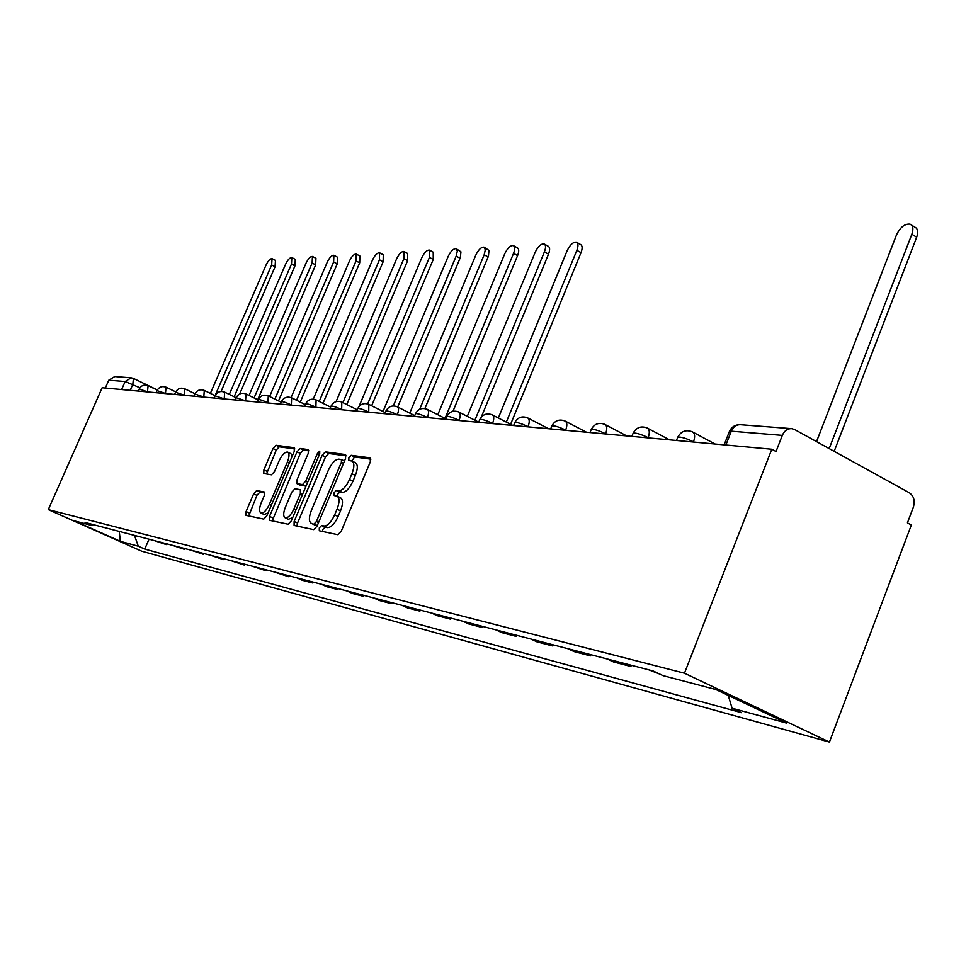 <?xml version="1.0" encoding="UTF-8"?>
<svg xmlns="http://www.w3.org/2000/svg" width="966" height="966" viewBox="0 0 966 966"><rect width="100%" height="100%" fill="white"/><g stroke="black" fill="none" stroke-linecap="round" stroke-linejoin="round"><path stroke-width="1.45" d="M319.311 527.895L319.299 530.781L337.846 534.693L341.24 531.191L370.304 461.905L370.28 457.872L351.177 455.3L348.859 457.763L348.859 460.528L351.902 461.036C354.498 462.69 354.51 466.952 351.926 473.799L349.523 479.498C346.082 486.804 342.519 490.547 338.825 490.704L336.446 490.305L334.115 492.745L334.115 495.57L337.049 496.126C339.682 497.852 339.682 502.187 337.049 509.167L334.647 514.89C331.193 522.232 327.631 525.927 323.984 525.975L321.63 525.492L319.311 527.895M337.351 496.27L340.503 497.78C343.135 499.494 343.147 503.841 340.527 510.809L338.124 516.532C334.671 523.862 331.109 527.557 327.45 527.605L325.083 527.122L322.777 529.525L322.33 531.421M370.92 459.176L354.607 456.978L351.853 461.011M352.252 461.205L355.331 462.702C357.939 464.368 357.951 468.631 355.367 475.477L352.976 481.165C349.535 488.47 345.973 492.201 342.278 492.358L339.887 491.96L337.557 494.387L337.134 496.162M256.642 490.571L253.66 493.807L246.076 511.545L245.956 515.349L263.766 519.104L266.833 515.832L294.219 451.46L294.304 447.729L275.998 445.266L272.992 448.538L263.899 469.826L263.79 473.533L271.518 474.813L274.549 471.529L279.102 460.854C282.024 454.769 284.861 451.859 287.626 452.088C289.534 453.356 289.45 456.689 287.373 462.086L269.369 504.373C266.471 510.434 263.67 513.32 260.953 513.043C259.009 511.69 259.105 508.285 261.231 502.791L264.213 495.775L264.322 491.996L256.642 490.571L259.902 492.105L256.92 495.341L248.733 515.941M48.3 509.613L102.142 387.764L771.81 449.238L684.471 673.217L48.3 509.613L141.7 551.188L829.432 742.069L911.349 525.021L907.424 522.884L913.353 507.198C915.2 500.811 913.848 496.005 909.332 492.769L794.728 429.592L791.697 428.65C787.483 428.53 784.356 430.776 782.315 435.388L731.298 431.198L729.185 432.043M294.135 521.471L294.087 525.468L313.745 529.622L317.029 526.192L345.55 458.5L345.562 454.575L325.361 451.859L322.149 455.288L294.135 521.471L297.528 523.053L296.924 526.072M288.134 524.224L269.429 520.288L269.526 516.387L296.973 451.834L300.076 448.478L308.299 449.588L308.239 453.38L297.033 479.776L296.973 483.64L302.491 484.582L305.667 481.201L317.416 453.489L319.746 451.122L319.71 453.803L291.309 520.879L288.134 524.224M105.318 388.054L108.784 380.193L114.761 376.547L131.219 377.815L125.145 381.534L108.784 380.193M771.81 449.238L776.024 451.533L782.315 435.388M684.471 673.217L829.432 742.069M648.898 669.873L659.573 674.027M631.353 665.284L630.883 666.492L624.495 663.485M607.143 658.957L613.47 661.927L630.883 666.492M590.914 654.707L590.443 655.878L584.188 652.956M567.863 648.681L574.058 651.579L590.443 655.878M552.818 644.757L552.371 645.892L546.237 643.03M530.841 639.009L536.915 641.835L552.371 645.892M516.882 635.362L516.436 636.461L510.434 633.672M495.884 629.868L501.849 632.633L516.436 636.461M482.928 626.487L482.493 627.562L476.6 624.833M462.847 621.235L468.679 623.927L482.493 627.562M450.784 618.083L450.361 619.121L444.577 616.465M431.548 613.048L437.272 615.692L450.361 619.121M420.319 610.114L419.896 611.128L414.233 608.532M401.856 605.296L407.483 607.88L419.896 611.128M391.387 602.555L390.989 603.545L385.422 600.997M373.673 597.93L379.191 600.454L390.989 603.545M363.904 595.37L363.506 596.336L358.048 593.836M346.866 590.914L352.276 593.39L363.506 596.336M337.738 588.535L337.351 589.477L331.99 587.026M321.352 584.249L326.665 586.664L337.351 589.477M312.815 582.015L312.429 582.933L307.176 580.542M297.021 577.885L302.237 580.264L312.429 582.933M289.039 575.796L288.665 576.702L283.497 574.347M273.801 571.824L288.665 576.702M266.338 569.868L265.964 570.737L260.892 568.443M251.631 566.016L265.964 570.737M244.627 564.192L244.265 565.05L239.278 562.792M230.415 560.473L244.265 565.05M223.858 558.759L223.508 559.604L218.606 557.394M210.117 555.172L223.508 559.604M203.971 553.566L203.621 554.387L198.803 552.214M190.664 550.089L203.621 554.387M184.904 548.579L184.554 549.376L179.821 547.251M172.02 545.21L184.554 549.376M166.611 543.798L166.261 544.582L161.6 542.494M154.113 540.537L166.261 544.582M134.491 535.405L138.295 546.213L120.327 541.31L74.491 520.903L91.649 525.419L85.044 522.473L653.101 670.972L662.966 675.62L715.903 689.543L786.686 723.136L732.095 708.235L728.219 695.387M138.295 546.213L144.743 549.086L741.574 712.715L732.095 708.235M149.03 539.209L144.743 549.086M91.649 525.419L93.436 524.671M119.289 531.433L120.327 541.31M346.166 455.843L328.718 453.489L325.506 456.918L297.528 523.053M314.107 523.958L316.401 521.555L341.396 462.279L341.409 459.526L338.8 459.152C335.19 459.418 331.7 463.112 328.343 470.249L311.378 510.41C308.758 517.305 308.734 521.604 311.293 523.343L317.331 525.468M314.481 524.84L311.68 523.451M317.307 525.516L315.109 525.069M308.842 450.808L303.372 450.071L300.269 453.428L272.243 520.879M300.124 485.113L305.993 486.188M285.356 507.283C283.207 512.898 283.147 516.412 285.175 517.8C288.025 518.114 290.947 515.156 293.918 508.937L300.402 493.638L300.329 489.69L294.944 488.76L291.804 492.105L285.356 507.283M288.363 519.285L292.686 517.619M264.841 493.01L259.902 492.105M264.08 514.504L268.017 513.031M292.251 456.073L290.899 453.67L287.856 452.197M294.835 448.924L279.222 446.823L276.228 450.096L266.531 474.004M829.19 448.586L911.856 234.255C913.667 228.93 913.039 225.561 910.008 224.148C904.731 223.653 900.215 227.264 896.46 234.992L816.536 441.619M911.481 225.066L914.802 227.131C917.845 228.556 918.461 231.925 916.674 237.238L834.177 451.339M506.317 422.106L576.859 250.315C578.489 245.919 578.32 243.191 576.376 242.14C573.104 241.923 570.012 244.809 567.114 250.774L498.335 418M576.968 242.478L580.53 244.495C582.474 245.545 582.643 248.274 581.013 252.669L510.603 424.315M474.886 420.234L544.413 251.872C546.019 247.562 545.899 244.905 544.051 243.891C540.936 243.698 537.977 246.499 535.164 252.307L467.303 416.358M544.582 244.193L548.12 246.185C549.98 247.199 550.113 249.856 548.507 254.167L481.261 417.143M445.024 418.387L513.562 253.346C515.156 249.131 515.059 246.535 513.296 245.557C510.338 245.376 507.5 248.117 504.747 253.768L437.803 414.716M513.779 245.823L517.305 247.791C519.068 248.769 519.165 251.365 517.583 255.579L452.969 411.311M419.655 409.33L484.183 254.758L485.33 249.735L484.002 247.139C481.201 246.982 478.46 249.651 475.779 255.157L409.753 413.11M484.449 247.381L488.989 250.411L488.446 256.159L424.895 408.57M393.307 405.949L456.169 256.099L457.316 251.184L456.073 248.648C453.404 248.516 450.76 251.124 448.152 256.485L383.019 411.516M456.483 248.866L460.951 251.836L460.359 257.463L397.69 407.012M367.66 403.921L429.435 257.379L429.423 250.085C426.863 249.965 424.315 252.524 421.78 257.741L358.978 406.541M429.785 250.291L433.227 252.174L433.251 259.456L371.632 405.792M342.906 402.629L403.885 258.598L403.945 251.462C401.506 251.365 399.043 253.853 396.567 258.948L336.083 401.627M404.271 251.655L407.688 253.503L407.64 260.639L346.758 404.561M319.203 401.445L379.445 259.769L379.578 252.79C377.235 252.694 374.856 255.133 372.441 260.108L313.25 399.151M379.88 252.947L383.26 254.77L383.14 261.762L322.994 403.341M296.55 400.274L356.056 260.892L356.237 254.046C354.003 253.973 351.709 256.364 349.342 261.218L291.056 397.594M356.514 254.203L359.871 255.99L359.69 262.837L300.269 402.122M274.863 399.103L333.632 261.967L333.874 255.253C331.736 255.193 329.515 257.536 327.196 262.281L269.599 396.519M334.139 255.398L337.448 257.161L337.219 263.875L278.522 400.914M254.082 397.944L312.127 263.006L312.429 256.425C310.376 256.364 308.214 258.659 305.956 263.295L249.035 395.468M312.658 256.545L315.942 258.284L315.653 264.865L257.693 399.719M234.146 396.809L291.49 263.996L291.829 257.536C289.86 257.487 287.771 259.733 285.562 264.273L229.304 394.442M292.046 257.656L295.294 259.359L294.968 265.819L239.665 393.995M215.032 395.674L271.663 264.938L272.05 258.61C270.154 258.574 268.125 260.772 265.964 265.215L210.371 393.416M272.243 258.719L275.455 260.397L275.081 266.725L221.069 391.496M139.937 387.789L125.145 381.534L121.619 389.552M130.205 390.336L132.825 384.371L133.417 378.418L131.219 377.815L133.417 378.418M147.883 391.955L139.249 389.008M147.472 391.918L148.088 385.688C144.248 384.335 141.314 385.41 139.285 388.936L138.343 391.085M165.886 393.609L157.023 390.614M165.464 393.573L166.043 387.209C162.131 385.82 159.124 386.931 157.06 390.53L156.106 392.715M184.639 395.335L175.546 392.268M184.216 395.299L184.76 388.791C180.763 387.378 177.696 388.501 175.583 392.184L174.617 394.418M204.212 397.135L194.878 394.007M203.79 397.086L204.285 390.445C200.204 388.996 197.076 390.143 194.915 393.911L193.924 396.181M224.655 399.006L215.056 395.831M224.221 398.97L224.68 392.172C220.502 390.687 217.302 391.87 215.104 395.71L204.418 390.505M246.016 400.975L236.151 397.726L224.824 392.244M245.581 400.926L245.98 393.971C241.717 392.45 238.457 393.657 236.199 397.594L235.173 399.972M268.379 403.027L267.993 402.834C262.981 400.504 259.745 399.417 258.272 399.574L258.212 399.707M267.932 402.979L268.27 395.855C263.911 394.297 260.579 395.541 258.272 399.574L257.234 402.001M291.792 405.177L291.406 404.983C286.274 402.593 282.929 401.482 281.384 401.639L281.323 401.796M291.334 405.128L291.623 397.835C287.156 396.241 283.738 397.509 281.384 401.639L280.321 404.114M316.353 407.423L315.954 407.229C310.69 404.778 307.248 403.631 305.618 403.812L305.546 403.969M315.882 407.386L316.099 399.912C311.523 398.27 308.033 399.562 305.618 403.812L304.544 406.348M342.133 409.789L341.723 409.584C336.325 407.06 332.775 405.901 331.06 406.082L330.976 406.263M341.662 409.753L341.807 402.085C337.11 400.395 333.524 401.735 331.06 406.082L329.961 408.678M369.229 412.277L368.819 412.071C363.264 409.475 359.594 408.28 357.794 408.473L357.71 408.678M368.746 412.24L368.807 404.368C363.989 402.641 360.318 404.005 357.794 408.473L356.671 411.13M397.75 414.897L397.328 414.692C391.628 412.011 387.825 410.779 385.917 410.997L385.82 411.214M397.255 414.849L397.328 414.692C398.922 410.429 398.898 407.797 397.219 406.771C392.281 404.995 388.513 406.396 385.917 410.997L384.782 413.714M427.805 417.662L427.37 417.445C421.514 414.68 417.578 413.412 415.561 413.641L415.452 413.895M427.298 417.614L427.37 417.445C429.001 413.086 428.928 410.369 427.165 409.306C422.094 407.471 418.218 408.92 415.561 413.641L414.402 416.431M459.514 420.572L459.079 420.343C453.054 417.505 448.973 416.201 446.835 416.443L446.715 416.732M459.007 420.524L459.079 420.343C460.734 415.875 460.625 413.086 458.765 411.987C453.549 410.091 449.564 411.576 446.835 416.443L445.64 419.292M493.034 423.651L492.588 423.422C486.381 420.476 482.143 419.135 479.873 419.401L479.74 419.715M492.515 423.603L492.588 423.422C494.266 418.833 494.121 415.96 492.153 414.812C486.779 412.856 482.686 414.39 479.873 419.401L478.665 422.323M528.523 426.912L528.064 426.67C521.676 423.627 517.269 422.251 514.842 422.528L514.697 422.891M527.979 426.851L528.064 426.67C529.779 421.961 529.585 419.002 527.484 417.807C521.954 415.791 517.74 417.36 514.842 422.528L513.61 425.535M566.148 430.365L565.678 430.111C559.085 426.972 554.496 425.547 551.912 425.849L551.755 426.248M565.593 430.305L565.678 430.111C567.416 425.281 567.175 422.227 564.953 420.983C559.242 418.894 554.895 420.512 551.912 425.849L550.656 428.94M606.117 434.036L605.634 433.782C598.835 430.522 594.054 429.061 591.277 429.375L591.095 429.834M605.549 433.975L605.634 433.782C607.397 428.807 607.107 425.656 604.74 424.352C598.848 422.19 594.356 423.869 591.277 429.375L589.997 432.551M648.645 437.936L648.162 437.67C641.134 434.302 636.135 432.78 633.165 433.13L632.959 433.637M648.077 437.888L648.162 437.67C649.949 432.551 649.587 429.302 647.075 427.938C640.977 425.692 636.34 427.431 633.165 433.13L631.849 436.39M693.999 442.102L693.503 441.836C686.234 438.322 681.006 436.753 677.806 437.127L677.577 437.707M693.419 442.042L693.503 441.836C695.327 436.56 694.892 433.203 692.199 431.766C685.884 429.435 681.09 431.222 677.806 437.127L676.466 440.484M725.864 445.024L731.298 431.198C733.291 426.755 736.346 424.593 740.475 424.714C735.368 424.545 731.697 426.767 729.451 431.367L724.138 444.867M327.45 527.605L323.984 525.975M338.124 516.532L334.647 514.89M340.527 510.809L337.049 509.167M339.887 491.96L336.446 490.305M342.278 492.358L338.825 490.704M352.976 481.165L349.523 479.498M355.367 475.477L351.926 473.799M354.607 456.978L351.177 455.3M325.083 527.122L321.63 525.492M325.506 456.918L322.149 455.288M328.718 453.489L325.361 451.859M318.551 522.57L316.401 521.555M343.522 463.318L341.396 462.279M341.481 459.562L344.488 461.024L341.578 459.635M272.859 517.933L269.526 516.387M300.269 453.428L296.973 451.834M303.372 450.071L300.076 448.478M300.438 485.27L297.093 483.676M305.848 486.188L302.491 484.582M307.695 482.167L305.667 481.201M319.432 454.467L317.416 453.489M295.958 509.903L293.918 508.937M302.43 494.604L300.402 493.638M271.313 505.278L269.369 504.373M289.305 463.016L287.373 462.086M267.147 471.372L263.899 469.826M276.228 450.096L272.992 448.538M279.222 446.823L275.998 445.266M249.349 513.067L246.076 511.545M256.92 495.341L253.66 493.807M916.674 237.238L911.856 234.255M581.013 252.669L576.859 250.315M548.507 254.167L544.413 251.872M517.583 255.579L513.562 253.346M488.132 256.932L484.183 254.758M460.058 258.224L456.169 256.099M433.251 259.456L429.435 257.379M407.64 260.639L403.885 258.598M383.14 261.762L379.445 259.769M359.69 262.837L356.056 260.892M337.219 263.875L333.632 261.967M315.653 264.865L312.127 263.006M294.968 265.819L291.49 263.996M275.081 266.725L271.663 264.938M715.082 444.034L692.972 432.176M214.102 398.04L215.104 395.71M669.486 439.844L647.751 428.3M626.705 435.92L605.332 424.666M586.483 432.225L565.472 421.248M548.591 428.747L527.955 418.049M512.837 425.463L492.563 415.03M478.725 422.19L459.128 412.18M445.845 418.809L427.491 409.475M414.728 415.621L397.521 406.928M385.241 412.627L369.072 404.5M357.239 409.801L342.036 402.206M330.614 407.133L316.317 400.021M305.28 404.597L291.817 397.932M281.142 402.206L268.451 395.951M258.115 399.936L246.137 394.056M194.987 393.754L184.88 388.851M175.727 391.894L166.164 387.257M157.265 390.107L148.196 385.736M133.513 378.455L157.349 389.95M740.475 424.714L791.697 428.65M314.735 524.949L311.293 523.343M300.305 485.234L296.973 483.64M288.544 519.37L285.175 517.8M264.249 514.576L260.953 513.043"/></g></svg>
